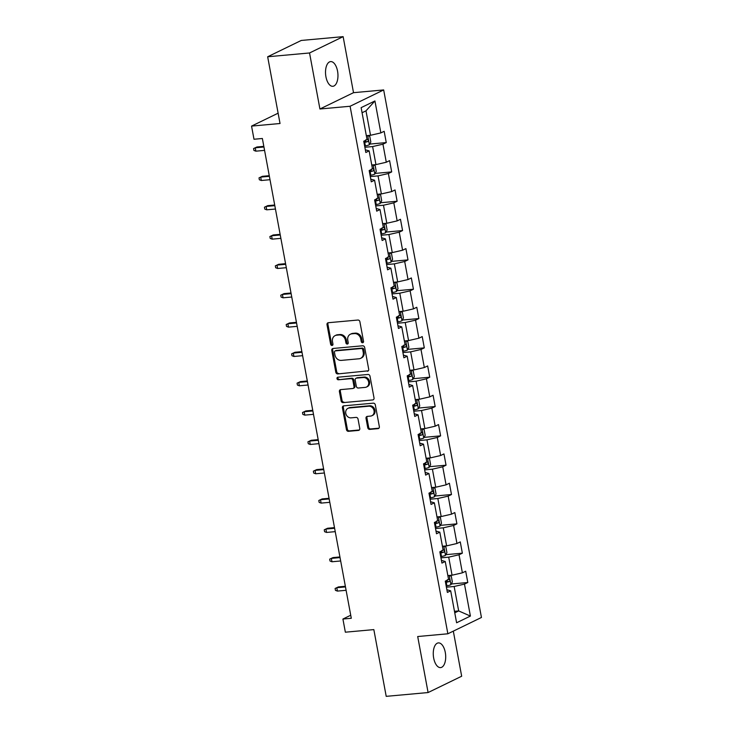 <?xml version="1.0" encoding="UTF-8"?>
<svg xmlns="http://www.w3.org/2000/svg" width="733" height="733" viewBox="0 0 733 733"><rect width="100%" height="100%" fill="white"/><g stroke="black" fill="none" stroke-linecap="round" stroke-linejoin="round"><path stroke-width="1.1" d="M362.624 342.732A1.329 1.136 -115.9 0 0 363.531 341.34L359.894 321.732A1.906 1.622 -115.9 0 0 357.915 320.037L328.311 322.722A1.906 1.622 -115.9 0 0 327.01 324.719L330.647 344.327A1.329 1.136 -115.9 0 0 332.947 344.116L332.48 341.578A6.084 5.195 -115.9 0 1 335.082 335.632A6.084 5.195 -115.9 0 1 336.639 335.192L339.113 334.972A6.084 5.195 -115.9 0 1 345.463 340.396L345.939 342.934A1.329 1.136 -115.9 0 0 348.239 342.723L347.772 340.194A6.084 5.195 -115.9 0 1 350.374 334.239A6.084 5.195 -115.9 0 1 351.941 333.808L354.406 333.579A6.084 5.195 -115.9 0 1 360.755 339.012L361.232 341.551A1.329 1.136 -115.9 0 0 362.624 342.732M445.288 652.425A12.397 6.148 84.8 0 0 438.361 642.905A12.397 6.148 84.8 0 0 433.67 658.069A12.397 6.148 84.8 0 0 440.597 667.598A12.397 6.148 84.8 0 0 445.288 652.425M337.556 71.128A12.397 6.148 84.8 0 0 330.62 61.599A12.397 6.148 84.8 0 0 325.928 76.773A12.397 6.148 84.8 0 0 332.864 86.292A12.397 6.148 84.8 0 0 337.556 71.128M367.746 427.696A1.906 1.622 -115.9 0 0 369.734 429.391L378.036 428.64A1.906 1.622 -115.9 0 0 379.346 426.643L375.305 404.863A1.906 1.622 -115.9 0 0 373.317 403.168L343.722 405.853A1.906 1.622 -115.9 0 0 342.421 407.85L346.452 429.63A1.906 1.622 -115.9 0 0 348.441 431.325L358.474 430.408A1.906 1.622 -115.9 0 0 359.775 428.42L358.043 419.102A1.906 1.622 -115.9 0 0 356.064 417.398L351.089 417.856A5.085 4.343 -115.9 0 1 345.967 414.081A5.085 4.343 -115.9 0 1 347.946 408.345A5.085 4.343 -115.9 0 1 349.256 407.979L368.745 406.21A5.085 4.343 -115.9 0 1 373.857 409.985A5.085 4.343 -115.9 0 1 371.878 415.721A5.085 4.343 -115.9 0 1 370.568 416.087L367.325 416.381A1.906 1.622 -115.9 0 0 366.024 418.378L367.746 427.696L368.653 427.257A1.906 1.622 -115.9 0 0 370.641 428.952L378.943 428.191M309.546 52.968L319.927 108.997L353.517 92.679L343.136 36.65L309.546 52.968L267.664 56.771L280.033 123.511L251.556 126.094L253.994 139.252L262.368 138.491L351.29 618.276L342.916 619.037L345.353 632.194L373.839 629.61L386.209 696.35L428.09 692.548L461.671 676.229L453.315 631.14M319.927 108.997L350.09 106.258L447.863 633.788L417.7 636.528L428.09 692.548M367.407 371.246A1.906 1.622 -115.9 0 0 368.708 369.249L364.668 347.479A1.906 1.622 -115.9 0 0 362.679 345.784L333.084 348.468A1.906 1.622 -115.9 0 0 331.783 350.456L335.815 372.236A1.906 1.622 -115.9 0 0 337.803 373.931L368.296 370.806L337.803 373.931M369.991 376.166L374.022 397.946A1.906 1.622 -115.9 0 1 372.721 399.943L343.117 402.628A1.906 1.622 -115.9 0 1 341.138 400.933L339.406 391.614A1.906 1.622 -115.9 0 1 340.708 389.617L352.71 388.527A1.906 1.622 -115.9 0 0 354.021 386.529L352.875 380.354A1.906 1.622 -115.9 0 0 350.887 378.659L338.389 379.786A1.329 1.136 -115.9 0 1 337.904 377.202L368.003 374.471A1.906 1.622 -115.9 0 1 369.991 376.166M267.664 56.771L301.254 40.452L343.136 36.65M350.09 106.258L383.671 89.939L481.444 617.47L447.863 633.788M451.262 583.999L467.791 582.506L465.702 571.227L462.386 572.83L459.041 554.78L462.358 553.177L460.269 541.898L456.952 543.501L453.608 525.46L456.916 523.848L454.827 512.569L451.519 514.172L448.175 496.131L451.482 494.518L449.393 483.239L446.076 484.852L442.732 466.802L446.049 465.189L443.96 453.91L440.643 455.523L437.299 437.473L440.615 435.86L438.526 424.581L435.21 426.194L431.865 408.144L435.173 406.531L433.084 395.252L429.776 396.865L426.432 378.814L429.74 377.202L427.651 365.923L424.334 367.535L420.989 349.485L424.306 347.873L422.217 336.594L418.9 338.206L415.556 320.156L418.873 318.553L416.784 307.264L413.467 308.877L410.123 290.827L413.43 289.223L411.341 277.944L408.034 279.548L404.689 261.498L407.997 259.894L405.908 248.615L402.591 250.219L399.247 232.178L402.564 230.565L400.475 219.286L397.158 220.89L393.813 202.849L397.13 201.236L395.041 189.957L391.724 191.57L388.38 173.519L391.688 171.907L389.599 160.628L386.291 162.24L382.947 144.19L386.254 142.578L384.165 131.299L380.848 132.911L374.93 100.952L361.131 107.65L367.059 139.609L363.742 141.222L365.831 152.501L369.148 150.897L365.336 149.807M467.791 582.506L464.475 584.109L470.403 616.068L456.604 622.775L450.676 590.816L447.368 592.429L445.279 581.15L448.587 579.537L445.243 561.487L441.935 563.1L439.837 551.821L443.153 550.208L439.809 532.158L436.492 533.771L434.403 522.492L437.72 520.879L434.376 502.829L431.059 504.441L428.97 493.162L432.287 491.55L428.933 473.5L425.626 475.112L423.537 463.833L426.844 462.221L423.5 444.171L420.192 445.783L418.094 434.504L421.411 432.891L418.067 414.851L414.75 416.454L412.661 405.175L415.978 403.562L412.633 385.521L409.316 387.125L407.227 375.846L410.544 374.242L407.191 356.192L403.883 357.796L401.794 346.517L405.102 344.913L401.757 326.863L398.45 328.476L396.351 317.187L399.668 315.584L396.324 297.534L393.007 299.146L390.918 287.867L394.235 286.255L390.891 268.205L387.574 269.817L385.485 258.538L388.802 256.926L385.448 238.876L382.14 240.488L380.051 229.209L383.359 227.597L380.015 209.546L376.707 211.159L374.609 199.88L377.926 198.267L374.581 180.217L371.264 181.83L369.175 170.551L372.492 168.938L369.148 150.897M440.964 557.859L448.706 557.153L452.059 575.203L447.854 575.588M441.431 560.397L445.243 561.487M452.059 575.203L462.386 572.83M448.706 557.153L459.041 554.78M435.521 528.53L443.273 527.824L446.617 545.874L442.42 546.259M435.998 531.068L439.809 532.158M446.617 545.874L456.952 543.501M443.273 527.824L453.608 525.46M430.088 499.2L437.839 498.504L441.184 516.545L436.987 516.93M430.564 501.739L434.376 502.829M441.184 516.545L451.519 514.172M437.839 498.504L448.175 496.131M424.654 469.871L432.406 469.175L435.75 487.216L431.554 487.601M425.122 472.419L428.933 473.5M435.75 487.216L446.076 484.852M432.406 469.175L442.732 466.802M419.221 440.551L426.963 439.846L430.317 457.896L426.111 458.272M419.688 443.089L423.5 444.171M430.317 457.896L440.643 455.523M426.963 439.846L437.299 437.473M413.779 411.222L421.53 410.517L424.874 428.567L420.678 428.942M414.255 413.76L418.067 414.851M424.874 428.567L435.21 426.194M421.53 410.517L431.865 408.144M408.345 381.893L416.097 381.187L419.441 399.238L415.245 399.613M408.822 384.431L412.633 385.521M419.441 399.238L429.776 396.865M416.097 381.187L426.432 378.814M402.912 352.564L410.663 351.858L414.008 369.908L409.811 370.284M403.379 355.102L407.191 356.192M414.008 369.908L424.334 367.535M410.663 351.858L420.989 349.485M397.478 323.235L405.221 322.529L408.574 340.579L404.369 340.964M397.946 325.773L401.757 326.863M408.574 340.579L418.9 338.206M405.221 322.529L415.556 320.156M392.036 293.906L399.787 293.2L403.132 311.25L398.935 311.635M392.512 296.444L396.324 297.534M403.132 311.25L413.467 308.877M399.787 293.2L410.123 290.827M386.603 264.576L394.354 263.871L397.698 281.921L393.502 282.306M387.079 267.114L390.891 268.205M397.698 281.921L408.034 279.548M394.354 263.871L404.689 261.498M381.169 235.247L388.921 234.542L392.265 252.592L388.069 252.977M381.636 237.785L385.448 238.876M392.265 252.592L402.591 250.219M388.921 234.542L399.247 232.178M375.736 205.918L383.478 205.222L386.832 223.263L382.626 223.647M376.203 208.465L380.015 209.546M386.832 223.263L397.158 220.89M383.478 205.222L393.813 202.849M370.293 176.589L378.045 175.893L381.389 193.933L377.193 194.318M370.77 179.136L374.581 180.217M381.389 193.933L391.724 191.57M378.045 175.893L388.38 173.519M364.86 147.269L372.611 146.563L375.956 164.613L371.759 164.989M375.956 164.613L386.291 162.24M372.611 146.563L382.947 144.19M374.93 100.952L365.987 110.839L370.522 135.284L366.326 135.66M370.522 135.284L380.848 132.911M353.517 92.679L383.671 89.939M350.731 615.234L342.916 619.037M278.119 113.184L251.556 126.094M365.987 110.839L362.075 112.745M454.478 611.304L458.675 610.928L454.148 586.482L446.397 587.188M454.762 612.825L458.675 610.928L470.403 616.068M446.864 589.726L450.676 590.816M454.148 586.482L464.475 584.109M369.734 144.08L386.254 142.578M375.168 173.409L391.688 171.907M380.601 202.739L397.13 201.236M386.034 232.068L402.564 230.565M391.477 261.388L407.997 259.894M396.91 290.717L413.43 289.223M402.344 320.046L418.873 318.553M407.777 349.375L424.306 347.873M413.22 378.704L429.74 377.202M418.653 408.034L435.173 406.531M424.086 437.363L440.615 435.86M429.52 466.692L446.049 465.189M434.962 496.021L451.482 494.518M440.396 525.35L456.916 523.848M445.829 554.67L462.358 553.177M363.357 342.293A1.329 1.136 -115.9 0 1 362.139 341.111L361.671 338.573A6.084 5.195 -115.9 0 0 355.313 333.139L354.406 333.579M350.374 334.239L351.281 333.799A6.084 5.195 -115.9 0 1 352.848 333.368L355.313 333.139M335.082 335.632L335.989 335.183A6.084 5.195 -115.9 0 1 337.546 334.752L340.02 334.532A6.084 5.195 -115.9 0 1 346.37 339.956L346.846 342.494A1.329 1.136 -115.9 0 0 348.065 343.685M328.32 322.722A1.906 1.622 -115.9 0 0 327.917 324.279L331.554 343.887A1.329 1.136 -115.9 0 0 332.773 345.069M333.094 348.468A1.906 1.622 -115.9 0 0 332.69 350.017L336.722 371.796A1.906 1.622 -115.9 0 0 338.71 373.491M362.743 349.714A1.329 1.136 -115.9 0 0 361.351 348.523L335.375 350.887A1.329 1.136 -115.9 0 0 334.459 352.28L334.954 354.955A6.084 5.195 -115.9 0 0 341.312 360.389L359.069 358.776A6.084 5.195 -115.9 0 0 360.636 358.336A6.084 5.195 -115.9 0 0 363.238 352.39L362.743 349.714L363.65 349.274A1.329 1.136 -115.9 0 0 362.258 348.083L361.351 348.523M335.027 350.979L335.934 350.539A1.329 1.136 -115.9 0 1 336.282 350.447L362.258 348.083M360.636 358.336L361.543 357.896A6.084 5.195 -115.9 0 0 364.145 351.95L363.238 352.39M363.65 349.274L364.145 351.95M372.721 399.943L343.117 402.628M340.717 389.617A1.906 1.622 -115.9 0 0 340.314 391.175L342.045 400.493A1.906 1.622 -115.9 0 0 344.024 402.188M353.205 388.389L354.112 387.949A1.906 1.622 -115.9 0 0 354.928 386.089L353.782 379.914A1.906 1.622 -115.9 0 0 351.794 378.21L338.389 379.786M338.087 377.193A1.329 1.136 -115.9 0 0 339.297 379.346M365.171 387.4A5.085 4.343 -115.9 0 0 366.482 387.033A5.085 4.343 -115.9 0 0 368.461 381.297A5.085 4.343 -115.9 0 0 363.339 377.522L356.476 378.146A1.906 1.622 -115.9 0 0 355.175 380.143L356.32 386.328A1.906 1.622 -115.9 0 0 358.309 388.023L365.171 387.4M366.482 387.033L367.389 386.593A5.085 4.343 -115.9 0 0 369.368 380.858A5.085 4.343 -115.9 0 0 364.246 377.083L363.339 377.522M355.991 378.283L356.898 377.843A1.906 1.622 -115.9 0 1 357.383 377.706L364.246 377.083M367.334 416.381A1.906 1.622 -115.9 0 0 366.931 417.929L368.653 427.257M371.878 415.721L372.785 415.281A5.085 4.343 -115.9 0 0 374.765 409.545A5.085 4.343 -115.9 0 0 369.652 405.77L368.745 406.21M347.946 408.345L348.853 407.905A5.085 4.343 -115.9 0 1 350.163 407.539L369.652 405.77M343.722 405.853A1.906 1.622 -115.9 0 0 343.328 407.411L347.36 429.181A1.906 1.622 -115.9 0 0 349.348 430.885L359.372 429.969M367.141 135.587A5.131 0.825 169.5 0 1 366.363 135.862M367.893 135.523L369.771 136.384L370.825 142.028L369.35 144.786A5.131 0.825 169.5 0 1 365.382 145.922L364.64 146.069M363.98 142.495L364.722 142.358A5.131 0.825 -10.5 0 0 367.801 141.57C368.635 140.452 368.497 139.701 367.389 139.307A5.131 0.825 169.5 0 1 367.022 139.426M365.877 139.746L365.391 141.79L363.907 142.101M255.881 151.172L253.93 150.439L253.581 148.561L256.889 146.994L255.249 147.782L255.881 151.172L264.576 150.384M253.581 148.561L255.249 147.782L263.944 146.994M256.889 146.994L263.825 146.362M372.575 164.916A5.131 0.825 169.5 0 1 371.796 165.182M373.326 164.852L375.214 165.713L376.258 171.357L374.792 174.115A5.131 0.825 169.5 0 1 370.816 175.251L370.073 175.398M369.414 171.824L370.156 171.687A5.131 0.825 -10.5 0 0 373.244 170.899C374.077 169.781 373.931 169.03 372.822 168.636A5.131 0.825 169.5 0 1 372.456 168.755M371.319 169.076L370.825 171.11L369.34 171.43M261.315 180.501L259.363 179.768L259.015 177.89L262.322 176.323L260.691 177.111L261.315 180.501L270.01 179.704M259.015 177.89L260.691 177.111L269.377 176.323M262.322 176.323L269.268 175.691M378.017 194.245A5.131 0.825 169.5 0 1 377.229 194.511M378.769 194.172L380.647 195.042L381.691 200.686L380.225 203.444A5.131 0.825 169.5 0 1 376.258 204.58L375.516 204.727M374.847 201.154L375.589 201.007A5.131 0.825 -10.5 0 0 378.677 200.219C379.511 199.11 379.373 198.359 378.255 197.965A5.131 0.825 169.5 0 1 377.889 198.084M376.753 198.405L376.267 200.439L374.774 200.76M266.748 209.821L264.796 209.097L264.448 207.21L267.756 205.643L266.125 206.44L266.748 209.821L275.443 209.033M264.448 207.21L266.125 206.44L274.82 205.652M267.756 205.643L274.701 205.02M383.451 223.574A5.131 0.825 169.5 0 1 382.663 223.84M384.202 223.501L386.08 224.371L387.125 230.015L385.659 232.773A5.131 0.825 169.5 0 1 381.691 233.909L380.949 234.056M380.28 230.483L381.032 230.336A5.131 0.825 -10.5 0 0 384.11 229.548C384.944 228.439 384.807 227.688 383.689 227.294A5.131 0.825 169.5 0 1 383.332 227.413M382.186 227.734L381.701 229.768L380.207 230.089M272.19 239.15L270.23 238.427L269.881 236.539L273.198 234.972L271.558 235.769L272.19 239.15L280.876 238.362M269.881 236.539L271.558 235.769L280.253 234.981M273.198 234.972L280.134 234.349M388.884 252.903A5.131 0.825 169.5 0 1 388.105 253.169M389.635 252.83L391.514 253.7L392.567 259.345L391.092 262.102A5.131 0.825 169.5 0 1 387.125 263.239L386.383 263.385M385.723 259.812L386.465 259.665A5.131 0.825 -10.5 0 0 389.544 258.877C390.377 257.769 390.24 257.008 389.131 256.623A5.131 0.825 169.5 0 1 388.765 256.742M387.62 257.063L387.134 259.097L385.65 259.418M277.624 268.48L275.672 267.747L275.324 265.868L278.632 264.301L276.992 265.099L277.624 268.48L286.319 267.692M275.324 265.868L276.992 265.099L285.687 264.311M278.632 264.301L285.568 263.669M394.317 282.232A5.131 0.825 169.5 0 1 393.539 282.498M395.069 282.159L396.956 283.03L398.001 288.665L396.535 291.432A5.131 0.825 169.5 0 1 392.558 292.568L391.816 292.714M391.156 289.141L391.898 288.994A5.131 0.825 -10.5 0 0 394.986 288.206C395.82 287.089 395.673 286.337 394.565 285.952A5.131 0.825 169.5 0 1 394.198 286.072M393.062 286.392L392.567 288.426L391.083 288.747M283.057 297.809L281.106 297.076L280.757 295.197L284.065 293.631L282.434 294.428L283.057 297.809L291.752 297.021M280.757 295.197L282.434 294.428L291.12 293.64M284.065 293.631L291.01 292.998M399.76 311.562A5.131 0.825 169.5 0 1 398.972 311.827M400.511 311.488L402.39 312.359L403.434 317.994L401.968 320.761A5.131 0.825 169.5 0 1 398.001 321.897L397.259 322.044M396.59 318.47L397.332 318.324A5.131 0.825 -10.5 0 0 400.42 317.536C401.253 316.418 401.116 315.666 399.998 315.282A5.131 0.825 169.5 0 1 399.632 315.401M398.495 315.721L398.01 317.756L396.516 318.067M288.49 327.138L286.539 326.405L286.191 324.527L289.498 322.96L287.867 323.757L288.49 327.138L297.186 326.35M286.191 324.527L287.867 323.757L296.563 322.969M289.498 322.96L296.444 322.328M405.193 340.882A5.131 0.825 169.5 0 1 404.405 341.157M405.945 340.818L407.823 341.688L408.867 347.323L407.401 350.09A5.131 0.825 169.5 0 1 403.434 351.226L402.692 351.373M402.032 347.799L402.774 347.653A5.131 0.825 -10.5 0 0 405.853 346.865C406.687 345.747 406.549 344.996 405.431 344.611A5.131 0.825 169.5 0 1 405.074 344.73M403.929 345.041L403.443 347.085L401.95 347.396M293.933 356.467L291.972 355.734L291.624 353.856L294.941 352.289L293.301 353.086L293.933 356.467L302.619 355.679M291.624 353.856L293.301 353.086L301.996 352.289M294.941 352.289L301.877 351.657M410.627 370.211A5.131 0.825 169.5 0 1 409.848 370.486M411.378 370.147L413.256 371.017L414.31 376.652L412.835 379.419A5.131 0.825 169.5 0 1 408.867 380.555L408.125 380.693M407.466 377.129L408.208 376.982A5.131 0.825 -10.5 0 0 411.286 376.194C412.12 375.076 411.983 374.325 410.874 373.94A5.131 0.825 169.5 0 1 410.507 374.059M409.362 374.371L408.877 376.414L407.392 376.725M299.366 385.796L297.415 385.063L297.067 383.185L300.374 381.618L298.734 382.406L299.366 385.796L308.062 385.008M297.067 383.185L298.734 382.406L307.429 381.618M300.374 381.618L307.31 380.986M416.06 399.54A5.131 0.825 169.5 0 1 415.281 399.815M416.811 399.476L418.699 400.337L419.743 405.981L418.277 408.739A5.131 0.825 169.5 0 1 414.301 409.884L413.559 410.022M412.899 406.449L413.641 406.311A5.131 0.825 -10.5 0 0 416.729 405.523C417.563 404.405 417.416 403.654 416.307 403.269A5.131 0.825 169.5 0 1 415.941 403.379M414.805 403.7L414.31 405.743L412.826 406.055M304.8 415.125L302.848 414.392L302.5 412.514L305.808 410.947L304.177 411.735L304.8 415.125L313.495 414.337M302.5 412.514L304.177 411.735L312.863 410.947M305.808 410.947L312.753 410.315M421.502 428.869A5.131 0.825 169.5 0 1 420.715 429.144M422.254 428.805L424.132 429.666L425.177 435.31L423.711 438.068A5.131 0.825 169.5 0 1 419.743 439.204L419.001 439.351M418.332 435.778L419.074 435.64A5.131 0.825 -10.5 0 0 422.162 434.852C422.996 433.734 422.859 432.983 421.741 432.589A5.131 0.825 169.5 0 1 421.374 432.708M420.238 433.029L419.752 435.072L418.259 435.384M310.233 444.455L308.281 443.722L307.933 441.843L311.241 440.276L309.61 441.064L310.233 444.455L318.928 443.657M307.933 441.843L309.61 441.064L318.305 440.276M311.241 440.276L318.186 439.644M426.936 458.198A5.131 0.825 169.5 0 1 426.148 458.464M427.687 458.134L429.565 458.995L430.61 464.64L429.144 467.397A5.131 0.825 169.5 0 1 425.177 468.534L424.434 468.68M423.775 465.107L424.517 464.969A5.131 0.825 -10.5 0 0 427.596 464.181C428.429 463.064 428.292 462.312 427.174 461.918A5.131 0.825 169.5 0 1 426.817 462.037M425.671 462.358L425.186 464.392L423.692 464.713M315.676 473.775L313.715 473.051L313.367 471.172L316.683 469.606L315.043 470.394L315.676 473.775L324.362 472.987M313.367 471.172L315.043 470.394L323.739 469.606M316.683 469.606L323.62 468.973M432.369 487.527A5.131 0.825 169.5 0 1 431.59 487.793M433.121 487.454L434.999 488.325L436.053 493.969L434.577 496.727A5.131 0.825 169.5 0 1 430.61 497.863L429.868 498.009M429.208 494.436L429.95 494.289A5.131 0.825 -10.5 0 0 433.029 493.501C433.863 492.393 433.725 491.641 432.617 491.247A5.131 0.825 169.5 0 1 432.25 491.367M431.105 491.687L430.619 493.721L429.135 494.042M321.109 503.104L319.157 502.38L318.809 500.492L322.117 498.926L320.486 499.723L321.109 503.104L329.804 502.316M318.809 500.492L320.486 499.723L329.172 498.935M322.117 498.926L329.053 498.303M437.803 516.857A5.131 0.825 169.5 0 1 437.024 517.122M438.554 516.783L440.441 517.654L441.486 523.298L440.02 526.056A5.131 0.825 169.5 0 1 436.043 527.192L435.301 527.339M434.642 523.765L435.384 523.619A5.131 0.825 -10.5 0 0 438.471 522.831C439.305 521.722 439.159 520.971 438.05 520.577A5.131 0.825 169.5 0 1 437.683 520.696M436.547 521.016L436.053 523.05L434.568 523.371M326.542 532.433L324.591 531.709L324.243 529.822L327.55 528.255L325.919 529.052L326.542 532.433L335.238 531.645M324.243 529.822L325.919 529.052L334.605 528.264M327.55 528.255L334.495 527.632M443.245 546.186A5.131 0.825 169.5 0 1 442.457 546.452M443.996 546.112L445.875 546.983L446.919 552.618L445.453 555.385A5.131 0.825 169.5 0 1 441.486 556.521L440.744 556.668M440.075 553.094L440.817 552.948A5.131 0.825 -10.5 0 0 443.905 552.16C444.739 551.042 444.601 550.291 443.483 549.906A5.131 0.825 169.5 0 1 443.117 550.025M441.981 550.346L441.495 552.38L440.002 552.7M331.976 561.762L330.024 561.029L329.676 559.151L332.984 557.584L331.353 558.381L331.976 561.762L340.671 560.974M329.676 559.151L331.353 558.381L340.048 557.593M332.984 557.584L339.929 556.952M448.678 575.515A5.131 0.825 169.5 0 1 447.89 575.781M449.43 575.442L451.308 576.312L452.353 581.947L450.887 584.714A5.131 0.825 169.5 0 1 446.919 585.85L446.177 585.997M445.517 582.423L446.26 582.277A5.131 0.825 -10.5 0 0 449.338 581.489C450.172 580.371 450.035 579.62 448.917 579.235A5.131 0.825 169.5 0 1 448.559 579.354M447.414 579.675L446.928 581.709L445.435 582.029M337.418 591.091L335.457 590.358L335.109 588.48L338.426 586.913L336.786 587.71L337.418 591.091L346.104 590.303M335.109 588.48L336.786 587.71L345.481 586.922M338.426 586.913L345.362 586.281M361.671 338.573L360.755 339.012M352.848 333.368L351.941 333.808M346.846 342.494L345.939 342.934M346.37 339.956L345.463 340.396M340.02 334.532L339.113 334.972M337.546 334.752L336.639 335.192M331.554 343.887L330.647 344.327M327.917 324.279L327.01 324.719M362.139 341.111L361.232 341.551M336.722 371.796L335.815 372.236M332.69 350.017L331.783 350.456M336.282 350.447L335.375 350.887M342.045 400.493L341.138 400.933M340.314 391.175L339.406 391.614M354.928 386.089L354.021 386.529M353.782 379.914L352.875 380.354M351.794 378.21L350.887 378.659M357.383 377.706L356.476 378.146M366.931 417.929L366.024 418.378M350.163 407.539L349.256 407.979M359.372 429.978L358.474 430.408M349.348 430.885L348.441 431.325M347.36 429.181L346.452 429.63M343.328 407.411L342.421 407.85M378.934 428.2L378.036 428.64M370.641 428.952L369.734 429.391M369.386 144.722L367.691 135.541M365.382 145.922L364.722 142.358M365.391 141.79L367.801 141.57M374.829 174.051L373.124 164.87M370.816 175.251L370.156 171.687M370.825 171.11L373.244 170.899M380.262 203.38L378.558 194.199M376.258 204.58L375.589 201.007M376.267 200.439L378.677 200.219M385.695 232.709L383.991 223.519M381.691 233.909L381.032 230.336M381.701 229.768L384.11 229.548M391.129 262.029L389.434 252.848M387.125 263.239L386.465 259.665M387.134 259.097L389.544 258.877M396.571 291.358L394.867 282.178M392.558 292.568L391.898 288.994M392.567 288.426L394.986 288.206M402.005 320.688L400.3 311.507M398.001 321.897L397.332 318.324M398.01 317.756L400.42 317.536M407.438 350.017L405.734 340.836M403.434 351.226L402.774 347.653M403.443 347.085L405.853 346.865M412.871 379.346L411.176 370.165M408.867 380.555L408.208 376.982M408.877 376.414L411.286 376.194M418.314 408.675L416.61 399.494M414.301 409.884L413.641 406.311M414.31 405.743L416.729 405.523M423.747 438.004L422.043 428.823M419.743 439.204L419.074 435.64M419.752 435.072L422.162 434.852M429.181 467.333L427.476 458.152M425.177 468.534L424.517 464.969M425.186 464.392L427.596 464.181M434.614 496.662L432.919 487.472M430.61 497.863L429.95 494.289M430.619 493.721L433.029 493.501M440.057 525.992L438.352 516.802M436.043 527.192L435.384 523.619M436.053 523.05L438.471 522.831M445.49 555.312L443.786 546.131M441.486 556.521L440.817 552.948M441.495 552.38L443.905 552.16M450.923 584.641L449.219 575.46M446.919 585.85L446.26 582.277M446.928 581.709L449.338 581.489"/></g></svg>
